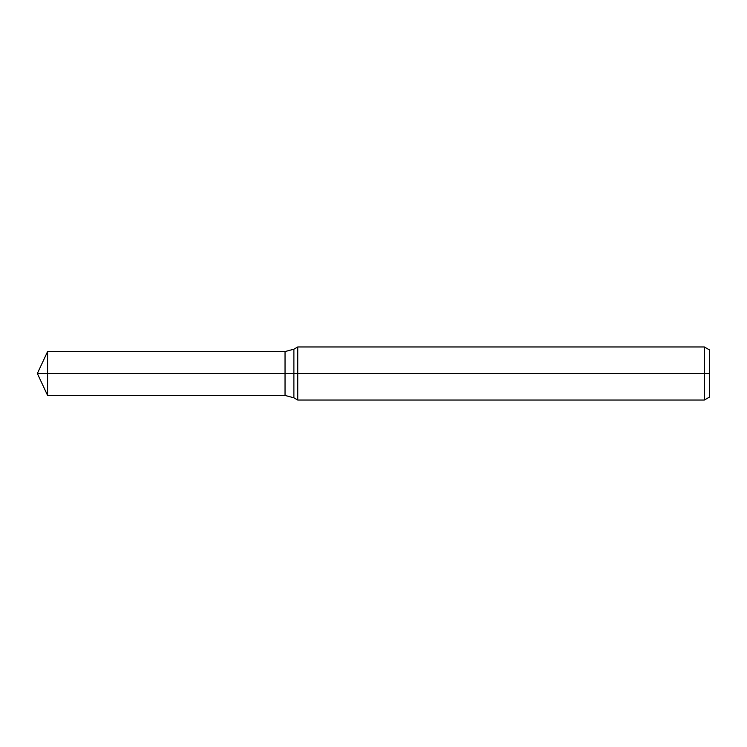 <?xml version="1.0" encoding="UTF-8"?>
<svg xmlns="http://www.w3.org/2000/svg" width="747" height="747" viewBox="0 0 747 747"><rect width="100%" height="100%" fill="white"/><g stroke="black" fill="none" stroke-linecap="round" stroke-linejoin="round"><path stroke-width="1.12" d="M704.346 400.037L704.346 346.963L709.65 350.026L709.65 396.974L704.346 400.037L297.745 400.037L297.745 346.963L293.888 349.194L293.888 397.806L285.037 395.434L285.037 351.566L47.584 351.566L47.584 373.5L37.35 373.5L47.584 395.434L47.584 373.5L285.037 373.5L37.35 373.5L709.65 373.5M47.584 395.434L285.037 395.434L285.037 351.566L293.888 349.194M704.346 346.963L297.745 346.963M293.888 397.806L297.745 400.037M37.35 373.5L47.584 351.566"/></g></svg>
